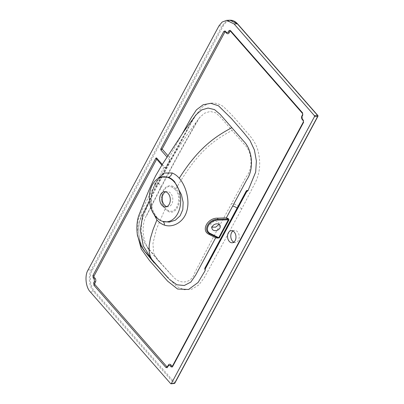 <?xml version="1.0" encoding="UTF-8"?>
<svg xmlns="http://www.w3.org/2000/svg" width="404" height="404" viewBox="0 0 404 404"><rect width="100%" height="100%" fill="white"/><g stroke="black" fill="none" stroke-linecap="round" stroke-linejoin="round"><path stroke-width="0.3" stroke-dasharray="2.02 1.52" d="M162.262 164.448L165.438 168.074L169.731 160.075L165.549 168.2M181.931 134.421L169.347 157.313L169.826 160.353M169.731 160.075L167.034 156.999M165.595 168.251L163.913 167.443L161.858 165.1M174.851 383.113A0.697 0.343 -151.8 0 0 174.74 382.745L94.491 291.132C90.077 286.921 88.865 275.371 92.279 270.125L223.059 26.22C225.725 20.124 233.704 19.064 237.562 24.301L317.812 115.913L174.74 382.745A0.697 0.369 -41.2 0 1 173.962 383.32L170.67 383.643M229.932 20.2L225.447 21.882L222.18 25.816L91.4 269.721C87.835 275.508 89.047 287.012 93.713 291.703L173.962 383.32A0.697 0.475 -95.6 0 0 174.306 383.477M218.822 224.225L218.781 222.367L215.069 220.675L210.979 223.271L210.777 225.745L212.075 227.083M232.926 230.997A6.08 4.207 85.4 0 1 234.512 230.396A6.08 4.207 85.4 0 1 238.653 233.729A6.08 4.207 85.4 0 1 238.4 240.34A6.08 4.207 85.4 0 1 235.487 242.521A6.08 4.207 85.4 0 1 233.82 242.178M165.09 208.994L167.882 211.226C177.21 216.766 184.234 197.258 175.947 188.744L173.159 186.512C169.059 184.285 164.271 186.941 162.418 192.36C160.449 197.733 161.469 205.02 165.09 208.994L156.414 229.26L152.939 243.405L153.651 253.05L157.53 259.807L160.858 263.065L149.369 249.611C142.476 242.031 141.299 225.195 145.925 216.534L159.479 189.749L177.72 155.414L187.325 138.314L197.031 121.215L199.45 117.741L204.5 113.211L210.181 111.443L215.751 112.822L220.412 117.12L243.91 143.945C252.359 151.444 253.449 168.236 246.006 177.129L212.858 238.037L194.9 272.447C191.956 282.977 180.502 285.421 172.867 276.437L160.858 263.065M175.235 189.552C182.987 197.526 176.578 215.559 167.796 210.302L165.221 208.232C157.525 200.283 164.004 182.219 172.665 187.486L175.235 189.552M162.812 221.417A5.212 3.333 110.1 0 0 162.615 221.336C159.489 220.857 156.252 217.241 152.894 210.489L151.621 205.737L151.242 200.616L152.616 190.643C153.884 186.461 155.02 183.668 156.02 182.275C158.621 178.639 160.297 176.881 161.044 177.013L155.03 183.259L151.121 194.268L151.01 206.555L155.984 216.716C157.853 218.852 160.019 220.377 162.474 221.291L162.615 221.336A5.212 3.333 110.1 0 0 162.474 221.291M151.571 209.807L150.626 201.641L151.616 193.097L157.57 178.846M166.837 206.616A7.646 5.292 -94.6 0 0 168.104 206.732A7.646 5.292 -94.6 0 0 172.629 201.51A7.646 5.292 -94.6 0 0 170.639 193.243A7.646 5.292 -94.6 0 0 166.887 191.491A7.646 5.292 -94.6 0 0 165.65 191.809M154.131 262.787L157.585 266.165L151.55 259.176M169.569 279.517L157.585 266.165M163.913 167.443L143.435 206.863L138.284 219.372L137.239 234.103M151.091 258.308L163.671 272.867L176.674 286.466L184.194 289.744L191.89 289.188L198.854 284.931L204.368 277.568L241.668 209.019L255.262 182.628C260.004 173.043 260.928 162.499 258.035 150.99C255.161 139.865 247.829 133.84 241.956 126.553C235.931 119.195 229.613 112.448 222.998 106.313C215.241 101.404 207.924 102.025 201.061 108.176C195.571 115.322 190.658 123.301 186.32 132.118L158.696 183.31L149.081 201.934M175.947 188.744C197.45 151.985 212.383 141.072 231.926 130.527M145.985 252.596C137.905 243.632 136.395 224.74 142.147 214.155L155.888 187.219C167.811 164.216 180.29 141.38 193.324 118.715L195.91 114.928M167.907 155.666L169.347 157.313M302.46 112.761A1.04 0.55 -41.2 0 1 302.591 112.847A1.04 0.55 -41.2 0 1 302.672 113.059M302.854 114.827A1.04 0.515 -151.8 0 1 302.833 115.049A1.04 0.515 -151.8 0 1 302.712 115.165M302.126 116.261A1.04 0.515 -151.8 0 1 302.096 116.423A1.04 0.515 -151.8 0 1 301.98 116.539M303.439 120.387A1.04 0.55 138.8 0 0 303.364 120.175A1.04 0.55 138.8 0 0 303.232 120.089M303.626 122.16A1.04 0.515 -151.8 0 1 303.606 122.382A1.04 0.515 -151.8 0 1 303.485 122.493M172.771 366.276A1.04 0.515 -151.8 0 1 172.74 366.438A1.04 0.515 -151.8 0 1 172.619 366.554M167.711 366.948A1.04 0.515 -151.8 0 1 167.68 367.11A1.04 0.515 -151.8 0 1 167.559 367.226M317.837 115.493A0.697 0.369 -41.2 0 1 317.812 115.913A0.697 0.343 -151.8 0 1 317.928 116.281M90.375 291.976L93.713 291.703A0.697 0.369 138.8 0 0 94.491 291.132M88.062 269.993L91.4 269.721A0.697 0.343 -151.8 0 1 92.279 270.125M218.907 25.967L222.18 25.816A0.697 0.343 -151.8 0 1 223.059 26.22M237.587 23.881A0.697 0.369 -41.2 0 1 237.562 24.301M173.159 186.512A1.737 1.151 -62.5 0 1 172.665 187.486M167.882 211.226A1.737 1.151 117.5 0 0 167.796 210.302M158.696 183.31A10.428 5.05 -152.5 0 1 160.444 188.724L160.444 188.724A10.428 5.05 -152.5 0 1 159.479 189.749M241.668 209.019A10.428 5.05 27.5 0 0 231.553 203.333M155.444 183.573A5.909 2.863 -152.5 0 1 156.439 186.638A5.909 2.863 -152.5 0 1 155.888 187.219M230.063 30.28L302.591 112.847L302.833 115.049L302.096 116.423L302.359 119.034L303.364 120.175L303.606 122.382L172.19 367.039M226.876 32.749L224.998 30.951M168.731 365.368L167.13 367.711M220.129 225.563L218.781 222.367M231.265 230.654L234.512 230.396M166.887 191.491L164.383 191.693M146.49 215.807L170.71 169.22L187.102 139.269L199.45 117.741M200.142 116.882L187.976 133.421L165.584 167.665C161.267 174.584 157.807 181.093 155.202 187.198L145.506 210.898L142.39 219.584C141.445 223.139 141.153 227.189 141.501 231.739C141.834 235.461 142.804 239.067 144.405 242.557L147.657 247.809M149.026 249.536L157.53 259.807L171.523 275.023M170.064 280.048L145.132 251.5C143.087 248.743 141.486 245.445 140.329 241.597C138.451 235.002 138.208 228.442 139.587 221.912L142.471 213.741M195.935 114.898L193.511 118.544L184.971 133.81L156.439 186.638M196.642 114.029L195.96 114.867M168.104 206.732L165.605 206.934M232.234 242.779L235.487 242.521M212.125 228.942L210.777 225.745"/><path stroke-width="0.61" d="M137.239 234.103L141.309 249.152L149.536 260.57L167.635 281.159L177.558 289.017L188.547 289.481L198.101 282.462L205.131 270.67L204.742 268.438L246.223 191.082A1.737 0.858 29.3 0 0 246.516 191.299L247.93 190.85L246.763 191.506L205.288 268.857L205.131 270.67L205.045 268.65L246.516 191.299A0.697 0.338 -152 0 1 246.763 191.506M246.223 191.082C246.733 190.314 247.298 190.239 247.93 190.85L255.671 172.084L256.383 160.974L254.404 149.96L249.955 140.405L243.945 132.931L231.512 118.63L218.423 105.732L210.782 103.318L203.182 104.747L196.501 109.777L191.35 117.559L181.931 134.421M160.792 148.965L162.11 149.051L160.848 149.94L160.792 148.965L223.776 31.497L224.998 30.951L226.876 32.749L228.098 32.199A1.04 0.515 -151.8 0 1 229.149 32.79C228.386 33.946 227.518 34.062 226.533 33.133L225.533 31.992L224.826 32.088L162.11 149.051L167.907 155.666M155.899 158.09L156.56 157.939L156.676 159.181L155.899 158.09L92.91 275.558A1.04 0.515 -151.8 0 1 93.96 276.144L94.071 277.169L95.071 278.316C95.925 279.482 96.056 280.745 95.47 282.103L94.733 283.477L94.839 284.502L166.802 366.65L167.508 366.559L168.246 365.186C169.008 364.024 169.882 363.908 170.862 364.837L171.867 365.984L172.574 365.888L303.434 121.826L303.328 120.801L302.328 119.66C301.475 118.493 301.339 117.231 301.929 115.872L302.667 114.499L302.556 113.474L230.593 31.32L229.886 31.416L229.149 32.79M167.034 156.999L160.848 149.94M156.56 157.939L162.262 164.448M228.098 32.199L228.836 30.825L230.063 30.28L230.497 30.608L302.46 112.761L302.712 115.165L301.98 116.539L302.232 118.948L303.232 120.089L303.485 122.493L172.619 366.554L172.19 367.039L170.958 366.776L169.958 365.63L168.731 365.368L167.13 367.711L165.898 367.448L93.935 285.295L93.683 282.886L94.42 281.512L94.167 279.108A1.04 0.55 138.8 0 0 95.071 278.316M94.167 279.108L93.167 277.962L92.91 275.558M170.67 383.643L171.341 383.553L314.484 116.594L314.383 115.62L234.088 23.952L226.659 20.351L222.155 22.043L218.907 25.967L88.062 269.993C84.487 275.483 85.759 287.572 90.375 291.976L170.67 383.643L174.629 383.229L317.701 116.397L314.484 116.594M314.383 115.62L317.61 115.418L237.36 23.806L229.932 20.2C232.79 20.129 235.34 21.356 237.587 23.881L317.837 115.493A0.697 0.369 -41.2 0 0 317.61 115.418A0.697 0.485 86.4 0 1 317.701 116.397A0.697 0.343 -151.8 0 0 317.928 116.281L174.851 383.113A0.697 0.343 -151.8 0 1 174.629 383.229A0.697 0.475 -95.6 0 1 174.306 383.477A0.697 0.697 0 0 0 174.851 383.113M217.236 238.077L215.696 237.749L218.736 237.714L228.336 219.811L226.341 217.897L227.775 218.418C228.649 218.726 229.007 219.261 228.861 220.013L219.261 237.911L217.236 238.077L217.498 237.688L209.949 233.896C202.49 230.649 208.56 219.094 217.741 219.362L227.472 219.084A1.04 0.268 -67.9 0 1 227.775 218.418M219.261 237.911A1.04 0.515 27.8 0 0 218.736 237.714L210.469 233.573A1.04 0.591 117.1 0 1 209.949 233.896A1.737 0.954 116.5 0 0 209.126 234.411C200.576 230.664 207.545 217.685 217.837 218.165L226.341 217.897L246.783 179.745C254.192 169.059 252.581 149.995 243.708 141.243L220.129 114.322L214.514 109.6L208.06 108.055L201.611 109.928L195.915 114.923M228.861 220.013A1.04 0.51 28.6 0 0 228.336 219.811L217.695 220.099C209.343 220.008 203.677 230.568 210.469 233.573M169.569 279.517L176.957 284.795L184.285 285.507L190.839 282.078L195.607 275.185L215.696 237.749L209.126 234.411M212.332 226.477A4.343 3.232 -22.9 0 1 216.413 223.867A4.343 3.232 -22.9 0 1 220.129 225.563A4.343 3.232 -22.9 0 1 219.922 228.028A4.343 3.232 -22.9 0 1 215.842 230.639A4.343 3.232 -22.9 0 1 212.125 228.942A4.343 3.232 -22.9 0 1 212.332 226.477M212.075 227.083L215.67 227.174L218.569 224.821L218.822 224.225M233.82 242.178A6.08 4.207 85.4 0 1 231.598 232.573A6.08 4.207 85.4 0 1 232.926 230.997M228.346 232.835A6.08 4.207 85.4 0 1 231.265 230.654A6.08 4.207 85.4 0 1 235.401 233.987A6.08 4.207 85.4 0 1 235.153 240.602A6.08 4.207 85.4 0 1 232.234 242.779A6.08 4.207 85.4 0 1 228.098 239.446A6.08 4.207 85.4 0 1 228.346 232.835M162.736 221.397L169.327 222.104L175.437 220.14L180.103 215.832L182.815 209.565L183.143 202.283L181.436 194.723L174.679 181.856C172.801 179.74 170.781 178.204 168.614 177.25L161.044 177.013L159.247 177.871A22.589 15.635 -94.6 0 0 149.44 195.066A22.589 15.635 -94.6 0 0 155.702 216.65A22.589 15.635 -94.6 0 0 162.736 221.397A22.589 15.635 -94.6 0 0 179.507 209.105A22.589 15.635 -94.6 0 0 174.291 181.977A22.589 15.635 -94.6 0 0 159.247 177.871M157.57 178.846L164.211 173.028L172.134 172.968C174.705 173.993 177.083 175.745 179.26 178.225C185.961 185.931 189.976 200.465 186.845 210.883C184.093 221.614 173.498 228.129 164.423 225.129C161.585 224.139 159.085 222.397 156.914 219.907L151.571 209.807M168.14 193.445A7.646 5.292 -94.6 0 0 164.383 191.693A7.646 5.292 -94.6 0 0 159.863 196.915A7.646 5.292 -94.6 0 0 161.847 205.181A7.646 5.292 -94.6 0 0 165.605 206.934A7.646 5.292 -94.6 0 0 170.124 201.707A7.646 5.292 -94.6 0 0 168.14 193.445M165.65 191.809A7.646 5.292 -94.6 0 0 162.236 197.596A7.646 5.292 -94.6 0 0 164.352 204.98A7.646 5.292 -94.6 0 0 166.837 206.616M156.914 219.907L153.035 229.689L150.419 238.33L149.167 245.526L149.162 251.48L150.263 256.368L152.288 260.383L168.18 278.063M151.55 259.176L145.985 252.596M204.742 268.438A1.737 0.853 27.1 0 0 205.045 268.65A0.697 0.343 -151.6 0 1 205.288 268.857M161.858 165.1L156.676 159.181L93.96 276.144M302.672 113.059A1.04 0.55 -41.2 0 1 302.556 113.474M302.667 114.499A1.04 0.515 -151.8 0 1 302.854 114.827M230.699 30.835A1.04 0.55 -41.2 0 1 230.593 31.32M301.929 115.872A1.04 0.515 -151.8 0 1 302.126 116.261M228.836 30.825A1.04 0.515 -151.8 0 1 229.886 31.416M302.328 119.66A1.04 0.55 138.8 0 0 302.429 119.175M303.328 120.801A1.04 0.55 138.8 0 0 303.439 120.387M226.624 32.598A1.04 0.55 -41.2 0 1 226.533 33.133M303.434 121.826A1.04 0.515 -151.8 0 1 303.626 122.16M225.639 31.507A1.04 0.55 -41.2 0 1 225.533 31.992M172.574 365.888A1.04 0.515 -151.8 0 1 172.771 366.276M223.776 31.497A1.04 0.515 -151.8 0 1 224.826 32.088M171.867 365.984A1.04 0.55 -41.2 0 1 170.958 366.776M170.862 364.837A1.04 0.55 -41.2 0 1 169.958 365.63M93.167 277.962A1.04 0.55 138.8 0 0 94.071 277.169M168.246 365.186A1.04 0.515 -151.8 0 1 168.448 365.625M167.508 366.559A1.04 0.515 -151.8 0 1 167.711 366.948M94.42 281.512A1.04 0.515 -151.8 0 1 95.47 282.103M166.802 366.65A1.04 0.55 -41.2 0 1 165.898 367.448M93.683 282.886A1.04 0.515 -151.8 0 1 94.733 283.477M94.839 284.502A1.04 0.55 -41.2 0 1 93.935 285.295M234.088 23.952L237.36 23.806A0.697 0.369 -41.2 0 1 237.587 23.881M217.695 220.099A1.04 0.318 -91.9 0 0 217.741 219.362A1.737 0.53 -90.4 0 1 217.837 218.165M164.423 225.129A5.212 3.333 110.1 0 0 162.812 221.417M172.134 172.968A5.212 3.777 -66.8 0 1 168.614 177.25M179.26 178.225C197.677 149.031 213.817 137.239 231.83 127.699M149.081 201.934L142.834 214.776L140.304 230.26L143.299 245.991L151.091 258.308M236.946 207.974A5.909 2.858 27.5 0 0 232.684 206.06M171.018 383.8L174.306 383.477M317.928 116.281A0.697 0.697 0 0 0 317.837 115.493M226.659 20.351L229.932 20.2M147.652 247.803L149.026 249.536M195.96 114.867L184.179 130.967L162.105 164.701L155.636 175.826C151.586 183.977 148.132 191.789 145.288 199.263L139.425 213.943C136.936 219.821 136.289 227.043 137.486 235.603L141.153 246.122L144.132 250.632L154.131 262.787"/></g></svg>
